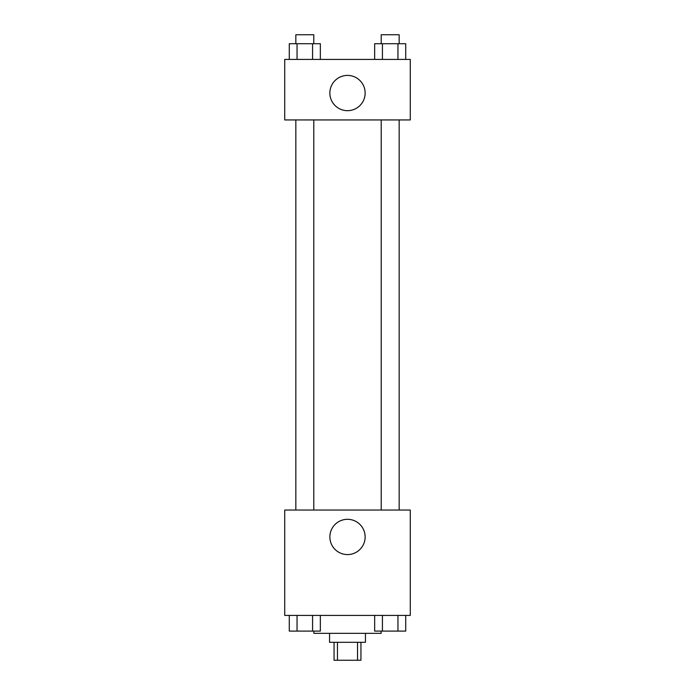 <?xml version="1.0" encoding="UTF-8"?>
<svg xmlns="http://www.w3.org/2000/svg" width="695" height="695" viewBox="0 0 695 695"><rect width="100%" height="100%" fill="white"/><g stroke="black" fill="none" stroke-linecap="round" stroke-linejoin="round"><path stroke-width="1.04" d="M357.543 642.31L357.543 660.25L334.052 660.25L334.052 642.31M357.543 660.25L360.948 660.25L360.948 642.31M365.44 633.345L365.44 642.31L329.56 642.31L329.56 633.345M337.457 642.31L337.457 660.25M313.871 631.103L313.871 633.345L381.129 633.345L381.129 631.103M410.276 615.414L284.724 615.414L284.724 510.043L410.276 510.043L410.276 615.414M365.136 536.94A17.636 17.636 0 0 1 338.682 552.212A17.636 17.636 0 0 1 338.682 521.676A17.636 17.636 0 0 1 365.136 536.94M381.216 510.043L381.216 119.94M313.784 119.94L313.784 510.043M410.276 119.94L284.724 119.94L284.724 59.414L410.276 59.414L410.276 119.94M365.136 93.043A17.636 17.636 0 0 1 338.682 108.316A17.636 17.636 0 0 1 338.682 77.77A17.636 17.636 0 0 1 365.136 93.043M405.715 59.414L405.715 43.715L374.657 43.715L374.657 59.414M397.957 43.715L397.957 59.414M382.424 43.715L382.424 59.414M381.216 43.715L381.216 34.75L399.156 34.75L399.156 43.715M320.343 59.414L320.343 43.715L289.285 43.715L289.285 59.414M312.576 43.715L312.576 59.414M297.043 43.715L297.043 59.414M295.844 43.715L295.844 34.75L313.784 34.75L313.784 43.715M405.715 615.414L405.715 631.103L374.657 631.103L374.657 615.414M397.957 615.414L397.957 631.103M382.424 615.414L382.424 631.103M399.156 631.103L381.216 631.103M320.343 615.414L320.343 631.103L289.285 631.103L289.285 615.414M312.576 615.414L312.576 631.103M297.043 615.414L297.043 631.103M313.784 631.103L295.844 631.103M399.156 510.043L399.156 119.94M295.844 119.94L295.844 510.043"/></g></svg>
